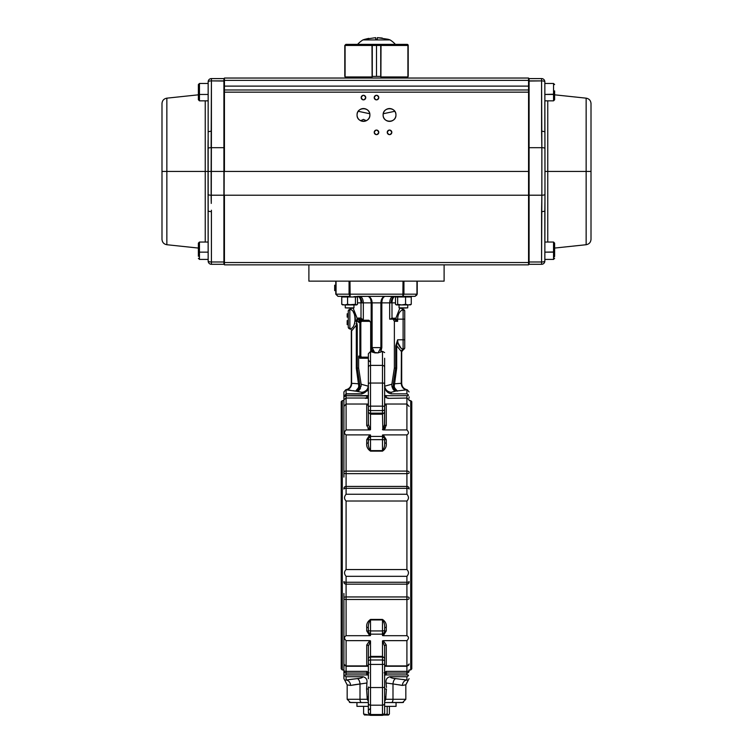 <?xml version="1.0" encoding="UTF-8"?>
<svg xmlns="http://www.w3.org/2000/svg" width="753" height="753" viewBox="0 0 753 753"><rect width="100%" height="100%" fill="white"/><g stroke="black" fill="none" stroke-linecap="round" stroke-linejoin="round"><path stroke-width="1.13" d="M411.797 535.289L411.797 668.88L410.714 669.963L410.714 400.615L411.797 401.697L411.797 535.289M409.086 396.812L409.086 398.168M406.912 576.327L346.088 576.327L346.088 582.267L406.912 582.267L406.912 576.327C408.954 573.918 408.954 571.659 406.912 569.56L406.912 501.018L346.088 501.018L346.088 569.56L406.912 569.56M409.086 399.749L406.912 398.026L406.912 395.654L407.505 395.664M366.72 425.577L366.72 405.246L367.935 404.022L346.088 404.022L346.088 429.935L369.714 429.935L366.72 425.577A1.628 1.224 180 0 0 368.358 424.353L368.358 406.705A2.174 0.565 180 0 1 370.523 406.149L382.477 406.149L382.477 383.042L370.523 383.042L370.523 413.143L382.477 413.143L383.371 413.501L382.477 414.188L384.642 412.249L384.642 424.353A1.628 1.224 180 0 0 386.28 425.577L383.286 429.935L406.912 429.935L406.912 404.022L409.086 406.413M401.396 383.296A6.513 5.638 88 0 0 406.94 389.809L406.912 389.819A6.513 5.638 87 0 1 401.264 383.305L401.396 351.538L396.69 345.815L396.69 368.17L394.224 386.308C394.93 389.094 395.993 390.703 397.433 391.146L393.358 386.374L394.224 386.308M384.642 396.257L386.28 397.772L388.219 398.026L386.28 397.772L384.745 396.285L386.28 395.73L406.912 395.654C408.954 395.654 408.954 395.043 406.912 393.847L406.912 389.819L395.419 391.146L391.165 392.304L391.165 393.847L406.912 393.847M384.642 385.583L384.67 386.185L391.861 384.228L391.927 386.374L393.358 386.374L393.282 383.879L401.264 383.305M393.282 383.879L395.73 368.029L396.69 368.17M384.67 386.185C385.301 389.79 387.466 391.824 391.165 392.304M391.165 393.847C387.164 392.972 384.99 390.336 384.642 385.941M392.539 388.228L391.927 386.374L395.419 391.146M395.749 345.815L397.631 339.791L395.749 345.815L395.749 368.029L394.374 368.029L394.374 321.324L393.113 319.15M391.861 384.228L394.374 368.029M401.01 310.754L403.109 309.587C399.683 311.008 397.857 314.189 397.631 319.15L397.631 321.324L393.875 319.15L390.421 319.15L391.993 318.067L395.767 318.51L399.777 308.288L399.034 307.864L407.721 307.864L407.721 304.927M393.433 296.343C391.165 296.757 389.903 298.932 389.668 302.866L389.668 319.15L393.875 319.15A1.082 0.941 -90 0 0 394.817 318.067L396.182 319.15L397.631 319.15L396.972 320.769L395.767 318.51A1.082 0.838 -44.6 0 1 394.826 319.451L393.875 319.15L394.826 319.451M395.485 302.866L391.052 302.866C391.278 298.96 392.746 296.786 395.438 296.343C393.339 296.776 392.191 298.95 391.993 302.866L391.993 318.067M395.438 296.343L399.034 296.343L395.438 296.343M391.052 302.866L380.886 302.866C381.122 298.96 382.58 296.786 385.282 296.343L399.034 296.626M403.382 296.343L407.721 296.381M397.631 319.15L404.738 319.15L404.738 311.187L404.738 347.764A1.628 1.591 180 0 1 403.109 349.354L403.109 309.587A1.628 1.591 -0 0 1 404.738 311.187L404.738 311.121A1.628 1.591 -0 0 0 403.184 309.53L403.184 309.53A2.174 1.854 72.2 0 1 401.631 308.297M395.466 319.874A1.082 0.584 -45 0 0 396.182 319.15M404.738 347.764L404.738 339.791L397.631 339.791C397.857 344.752 399.683 347.942 403.109 349.354L403.184 349.411A2.174 1.854 -72.2 0 0 401.396 351.538M397.631 339.791L396.68 345.608M403.184 349.411L403.184 349.411A1.628 1.591 180 0 0 404.738 347.82M404.738 311.121L404.738 311.187A1.628 1.591 180 0 0 403.109 309.587M397.979 316.109L398.497 314.425M399.194 312.966L400.022 311.761M400.991 348.178L397.979 342.831M396.662 345.269L396.699 343.876M393.358 386.374L394.083 388.256M394.553 389.019L395.08 389.696M395.617 390.214L396.21 390.656M394.365 390.647L393.847 390.195M393.377 389.649L392.934 388.99M391.155 392.304L389.988 392.144M389.979 392.144L389.245 391.927M385.941 389.48L385.329 388.473M384.642 358.249L384.642 412.249M406.912 501.018C408.954 498.919 408.954 496.669 406.912 494.25L406.912 488.32L346.088 488.32L346.088 494.25C344.046 496.669 344.046 498.919 346.088 501.018M346.088 494.25L406.912 494.25M346.088 569.56C344.046 571.659 344.046 573.918 346.088 576.327M386.082 682.98L386.073 682.98C385.574 679.554 386.91 677.474 390.082 676.731C390.299 677.653 392.153 678.274 395.645 678.604L406.884 680.025A5.431 4.509 -81 0 0 402.384 685.428L393.988 684.082M404.521 679.667L402.441 679.385M398.676 684.759L402.384 685.428L405.829 684.797L405.829 699.292L402.563 702.549L384.642 702.549L384.642 713.176L384.642 658.338L382.477 656.39L382.477 640.897L383.286 640.643L386.28 645.001L386.28 665.332L384.764 666.245L406.912 666.245L409.086 664.071M405.829 684.891L408.154 680.439L406.912 680.025L408.154 680.317L405.829 684.797M395.645 678.604A5.431 2.635 -84.4 0 0 392.991 683.95L386.073 682.98L386.468 687.414M406.912 680.025L406.912 676.731L390.082 676.731M368.358 688.995L366.579 688.995L366.927 682.98L350.616 685.428L347.171 684.882L344.846 680.317L346.088 680.025A5.431 4.509 -99 0 1 350.616 685.428M366.579 688.995L367.266 699.292L368.358 701.372M352.282 685.117L354.324 684.759M354.861 684.675L360.009 683.95A5.431 2.635 -95.6 0 0 357.355 678.604L351.19 679.3M350.559 679.385L348.479 679.667M346.088 680.025L357.355 678.604C360.856 678.274 362.711 677.653 362.918 676.731L346.088 676.731L346.088 680.025M362.918 676.731L362.918 676.731C366.09 677.474 367.426 679.554 366.927 682.98M368.358 696.939L367.059 696.939L367.266 699.292L360.009 699.292L360.009 683.95M384.642 701.372L385.734 699.292L386.421 688.995L384.642 688.995M368.358 701.881L368.358 702.549L350.437 702.549L347.171 699.292L347.171 684.882L344.846 680.317M403.448 702.427L384.642 702.549M359.36 678.359L357.355 678.604M368.358 673.267L368.095 674.603M368.358 674.848A1.628 1.497 -28.8 0 1 368.283 674.632L366.72 674.848L368.283 674.632L366.72 674.848L366.72 673.041L346.088 673.041L346.088 674.923L345.495 674.923M384.745 674.293L386.28 674.848L384.717 674.632L385.15 673.474L384.642 674.321M386.28 673.041A1.628 1.544 180 0 0 385.15 673.474A1.628 1.544 180 0 1 386.28 673.041L386.28 674.848L386.986 674.923L406.912 674.923L406.912 673.041L386.28 673.041L386.28 671.356L385.15 673.474L384.642 673.267M344.846 680.439L343.914 678.66L343.914 598.042L343.914 670.979A2.174 2.052 180 0 0 346.088 673.041L346.088 671.356L366.72 671.356L368.979 672.824M366.014 674.923L346.088 674.923C344.046 674.923 344.046 675.535 346.088 676.731M367.85 673.474L366.72 671.356L366.72 673.041A1.628 1.544 180 0 1 367.85 673.474L368.358 674.321M368.358 674.98L366.137 674.923M368.236 666.245L366.72 665.332A1.628 1.459 180 0 1 368.358 666.791M366.72 665.332L366.72 645.001L369.714 640.643L346.088 640.643L346.088 665.906L366.946 665.906A1.628 1.374 141.1 0 1 368.321 666.499M369.714 640.643L370.523 640.897L368.358 646.225A1.628 1.224 180 0 0 366.72 645.001M368.358 678.754L368.358 646.225M368.358 702.747L368.358 686.971A2.174 0.565 0 0 0 370.523 687.536L370.523 714.503L382.477 714.503L382.477 705.194L370.523 705.194A2.174 2.099 0 0 1 368.358 703.095L368.358 712.404A2.174 2.099 0 0 0 370.523 714.503L370.523 715.35L368.358 712.404M409.086 598.522A2.174 0.96 180 0 1 406.912 599.482L346.088 599.482L346.088 635.692C344.046 636.906 344.046 638.553 346.088 640.643M343.914 593.477L343.914 598.042M343.914 407.298L343.914 399.749L346.088 398.026L364.781 398.026L366.72 397.772L366.72 395.73L368.283 395.946L346.088 395.73L346.088 404.022L343.914 406.413L343.914 477.101M346.088 429.935C344.046 432.024 344.046 433.672 346.088 434.886L346.088 471.096L406.912 471.096L406.912 473.637L346.088 473.637L346.088 486.429L406.912 486.429L406.912 473.637A2.174 0.734 180 0 0 409.086 472.903M353.383 390.685L355.567 391.146C356.997 390.703 358.061 389.094 358.776 386.308L359.642 386.374L355.567 391.146L346.088 389.819L346.088 395.73L343.914 396.859L346.088 393.791L361.835 393.791C365.789 392.859 367.963 390.139 368.358 385.621M343.914 399.749L343.914 396.859M368.358 424.353L370.523 429.681L369.714 429.935M370.523 413.143L369.629 413.501L370.523 414.188L368.358 412.249M368.358 406.705L368.358 353.741L370.523 351.491L370.523 383.042A2.174 0.565 180 0 0 368.358 383.606M384.642 383.606A2.174 0.565 180 0 0 382.477 383.042L382.477 351.35L378.1 352.875L380.886 347.632L380.886 302.866L371.173 302.866C370.994 298.96 369.836 296.786 367.718 296.343C370.391 296.776 371.86 298.95 372.114 302.866L372.114 347.632L374.9 352.875L370.523 351.491M374.9 352.875L378.1 352.875L372.217 352.14L371.173 347.632L371.173 302.866L361.948 302.866L361.704 300.701M359.567 296.343C361.835 296.757 363.097 298.932 363.332 302.866L363.332 319.15L358.174 319.451L356.47 321.324L357.251 325.174L357.251 368.029L358.626 368.029L358.626 356.084L359.887 356.084L359.887 322.416L360.508 320.241A1.082 0.941 -90 0 1 361.449 321.324L360.828 322.416L358.626 322.416L358.626 321.324L356.047 321.493L357.233 318.51A1.082 0.838 44.6 0 0 358.174 319.451L359.887 319.15L358.626 321.324M353.966 296.607L367.718 296.343L357.6 296.343C360.235 296.776 361.694 298.95 361.948 302.866M358.626 322.416L359.887 320.241L368.659 320.241L370.824 322.416L369.601 321.324L361.449 321.324M370.683 351.425L370.824 322.416L368.659 320.241A1.082 0.941 -90 0 1 369.601 321.324M358.776 386.308L356.31 368.17L356.31 325.174L351.604 330.906A2.174 1.854 72.2 0 0 349.816 328.779L349.891 328.722C356.658 329.117 356.658 309.191 349.891 309.587A1.628 1.591 180 0 0 348.262 311.187L348.262 313.813L347.171 313.813L348.262 314.133M351.369 308.297A2.174 1.854 107.8 0 1 349.816 309.53L349.891 328.722A1.628 1.591 180 0 1 348.262 327.122L348.262 311.187M353.213 308.297L353.966 307.864L345.279 307.864L353.213 308.297L357.233 318.51L358.183 318.067A1.082 0.941 90 0 0 359.125 319.15M356.338 324.515L356.31 323.385M351.736 383.305A6.513 5.638 93 0 1 346.088 389.819L346.06 389.809A6.513 5.638 92 0 0 351.604 383.296L359.718 383.879L359.642 386.374L361.073 386.374L361.139 384.228L368.33 386.185L367.671 388.473M358.635 390.647L357.581 391.146L361.073 386.374M351.604 330.906L351.604 383.296M346.154 389.819L350.277 390.195M358.776 386.317L358.212 388.162M355.67 391.108L361.835 392.304C365.534 391.824 367.699 389.79 368.33 386.185L368.358 385.583M355.981 391.033L357.929 389.678M358.917 388.256L359.642 386.374M360.471 388.209L360.066 388.99M359.614 389.668L359.162 390.195M367.04 389.517L366.203 390.449M366.174 390.468L364.179 391.767M363.021 392.144L361.835 392.304L361.835 393.96L346.088 393.96M356.809 320.392L358.174 319.451M356.056 320.637L356.028 321.446M359.473 297.435L360.009 298.282M360.461 299.327L360.725 300.268M358.183 318.067L361.007 318.067L361.007 302.866C360.828 298.96 359.68 296.786 357.562 296.343L357.562 296.343M353.421 312.344L354.192 313.69M354.823 315.347L355.35 318.444M355.369 319.018L355.331 320.138M354.823 322.971L354.192 324.609M356.338 323.837L356.348 324.364M347.171 314.133L347.171 317.117L348.262 317.117L348.262 320.637L347.171 320.637L347.171 324.637L348.262 324.637L348.262 327.122M348.262 327.188L348.262 327.188A1.628 1.591 -0 0 0 349.816 328.779M347.171 322.642L348.262 322.642M349.816 309.53A1.628 1.591 180 0 0 348.262 311.121M361.007 318.067L361.948 319.008M370.683 351.491L370.683 322.416M360.828 322.416L360.828 356.084L359.887 356.084L360.508 358.249A1.082 0.941 -90 0 0 361.449 357.167L368.358 357.167M358.626 356.084L359.887 358.249L368.358 358.249L368.358 367.483A2.174 2.099 180 0 1 370.523 365.384L382.477 365.384A2.174 2.099 180 0 1 384.642 367.483M356.31 368.17L357.251 368.029L359.718 383.879M358.626 368.029L361.139 384.228M343.914 396.709L343.914 391.927L345.768 389.772C349.194 388.99 351.049 386.844 351.312 383.333L351.312 331.104M367.746 388.661L367.116 389.941M366.353 391.052L365.196 392.266M343.923 396.925L344.846 396.003M368.358 395.598L346.088 395.664L366.72 395.664L368.283 395.946L367.888 397.057M365.29 398.346L368.358 398.243L364.781 398.026M367.991 428.542L369.026 429.53M382.863 429.521L382.477 414.188L370.523 414.188L370.523 429.681M383.55 429.803L384.388 429.191M384.567 429.022L385.48 427.92M387.71 398.346L406.912 398.026L406.912 404.022L385.065 404.022L386.28 405.246A1.628 1.459 180 0 1 384.642 403.787L384.491 425.793M384.284 426.612L384.105 427.196M361.233 299.299L360.649 298.235M359.981 297.426L359.162 296.795M359.134 296.776L358.08 296.39M372.114 302.866L371.86 300.701M371.398 299.299L370.815 298.235M370.137 297.426L369.328 296.795M373.808 352.169L373.328 351.632M372.886 350.936L372.547 350.173M380.698 349.336L380.453 350.164M380.783 352.14L381.827 347.632L380.783 352.14M382.853 297.435L382.176 298.254M381.602 299.317L381.14 300.701M385.272 296.343L367.718 296.343M349.976 281.142L350.145 296.343L337.946 296.343L335.772 294.169L337.946 296.343L336.054 294.169L349.063 294.169L349.063 281.142M335.772 286.385L335.772 294.169L335.772 281.142L335.772 285.707L335.772 285.18L335.772 285.707L334.68 285.312L334.68 287.9L335.772 287.9L335.772 286.055M335.772 285.707L334.68 285.707L334.68 290.62L335.772 290.62M334.68 287.9L335.772 287.9M334.68 285.18L334.68 286.526L334.68 285.18M350.145 296.343L349.063 294.169M336.054 281.142L336.054 294.169M416.776 295.082L415.054 296.343L417.228 294.169L415.054 296.343L385.282 296.343C383.173 296.776 382.025 298.95 381.827 302.866L381.827 347.632L371.173 347.632M403.937 281.142L403.937 294.169L402.855 296.343L403.024 281.142M366.72 405.246A1.628 1.459 180 0 0 368.358 403.787M343.914 398.168L343.914 472.536M342.286 669.963L341.203 668.88L341.203 401.697L342.286 400.615L342.286 669.963L343.914 669.963M396.53 321.324L396.972 320.769M393.01 297.435L392.332 298.254M391.758 299.317L391.296 300.701M415.054 296.343L416.946 294.169L416.946 281.142M417.228 294.169L417.228 281.142L417.228 294.169M382.477 351.35L384.642 352.592M383.286 429.935L382.477 429.681L384.642 424.353M384.642 391.824L384.642 366.683M368.358 390.11L361.835 393.96M366.72 397.772L368.358 396.257M384.642 395.598L386.863 395.654M386.986 395.654L384.717 395.946A1.628 1.497 -28.8 0 0 384.642 395.73M369.714 434.886L370.523 435.018L368.358 438.585A1.628 1.073 0 0 1 366.72 439.658L369.714 434.886L346.088 434.886M409.086 472.056A2.174 0.96 0 0 0 406.912 471.096L406.912 434.886C408.954 433.672 408.954 432.024 406.912 429.935M406.912 434.886L383.286 434.886L386.28 439.658L386.28 443.253C386.656 446.52 385.395 449.155 382.477 451.141L370.523 451.141C367.624 449.193 366.363 446.567 366.72 443.253L366.72 439.658M370.523 435.018L370.523 436.42L382.477 436.42A2.174 2.174 180 0 1 384.642 438.594L382.477 435.018L383.286 434.886M366.72 443.253A1.628 1.026 0 0 0 368.358 442.218C368.057 445.418 368.782 448.214 370.523 450.623L382.477 450.623L382.477 436.42L384.642 438.594L384.642 442.218L384.642 438.585A1.628 1.073 180 0 0 386.28 439.658M382.477 451.141L382.477 450.623C384.209 448.289 384.934 445.494 384.642 442.218A1.628 1.026 180 0 0 386.28 443.253M368.358 438.594L368.358 438.585A2.174 2.174 -0 0 1 370.523 436.42L370.523 439.639A2.174 0.565 180 0 0 368.358 440.204L368.358 438.594L370.523 436.42L368.358 438.594M368.358 442.218L368.358 440.204M386.054 665.906L406.912 665.906L406.912 640.643L383.286 640.643M382.477 640.897L384.642 646.225A1.628 1.224 180 0 1 386.28 645.001M384.642 666.791A1.628 1.459 180 0 1 386.28 665.332M384.642 646.648L384.642 658.338M370.523 640.897L370.523 656.39L369.629 657.077L383.371 657.077M369.629 657.077L368.358 658.338M368.358 703.575L368.358 713.176M364.132 702.549L368.358 702.549L368.358 703.095M370.523 656.39L382.477 656.39M406.912 640.643C408.954 638.563 408.954 636.906 406.912 635.692L406.912 596.95A2.174 0.734 0 0 1 409.086 597.675M346.088 635.692L369.714 635.692L366.72 630.92L366.72 627.324C366.344 624.058 367.605 621.423 370.523 619.437L382.477 619.437C385.376 621.385 386.637 624.011 386.28 627.324L386.28 630.92L383.286 635.692L406.912 635.692M386.28 627.324A1.628 1.026 180 0 0 384.642 628.36C384.943 625.159 384.218 622.364 382.477 619.954L370.523 619.954C368.791 622.289 368.066 625.084 368.358 628.36L368.358 631.993A1.628 1.073 0 0 0 366.72 630.92M383.286 635.692L382.477 635.56L382.477 634.158L370.523 634.158A2.174 2.174 -0 0 1 368.358 631.983L368.358 628.36A1.628 1.026 0 0 0 366.72 627.324M382.477 635.56L384.642 631.993A1.628 1.073 180 0 1 386.28 630.92M384.642 631.983L382.477 634.158L384.642 631.993L384.642 630.374L384.642 631.983A2.174 2.174 180 0 1 382.477 634.158L382.477 630.939A2.174 0.565 -0 0 0 384.642 630.374L384.642 628.36M370.523 619.437L370.523 634.158L368.358 631.983L370.523 635.56L369.714 635.692M368.358 706.352L356.95 706.352L356.95 702.549L349.43 702.389M406.912 676.731C408.954 675.535 408.954 674.923 406.912 674.923L407.495 674.923M386.28 674.848L386.986 674.923M386.863 674.923L384.642 674.98M384.021 672.824L386.28 671.356L406.912 671.356A2.174 0.932 0 0 0 409.086 670.424M384.642 702.747L384.642 698.05M384.642 696.939L385.941 696.939L385.734 699.292L392.991 699.292A3.257 1.591 90 0 1 391.409 702.549M385.15 673.474L386.28 671.356M396.05 702.549L396.05 706.352L384.642 706.352M388.604 714.955L389.395 713.976L389.395 706.352M388.604 714.945L387.183 713.976L383.964 714.757M387.183 713.976L387.183 706.352M388.294 715.039L384.058 715.039M384.642 712.404A2.174 2.099 0 0 1 382.477 714.503L382.477 715.35L370.523 715.35L363.605 713.976L363.605 706.352M369.412 715.039L364.396 714.955M363.605 713.976L364.706 715.039M328.694 264.849L444.11 264.849L444.11 281.142L308.89 281.142L308.89 264.849M342.323 304.796L344.667 304.927L341.73 304.297L341.73 296.974L342.314 296.484M353.966 307.864L353.966 304.927L354.569 304.927M341.768 304.297L341.768 296.974L343.81 296.974M341.768 296.974L347.575 296.974L347.575 304.297L344.667 304.927L351.5 304.927L347.575 304.297M356.913 304.796L357.477 304.297L356.451 304.927L355.435 304.297L346.578 304.927M356.451 304.927L351.5 304.927M357.477 304.297L357.477 296.974L347.575 296.974M355.435 304.297L355.435 296.974M406.479 304.927L401.613 304.927L408.408 304.927L405.556 304.297L401.613 304.927L397.659 304.297L396.577 304.927L395.485 304.297L395.485 296.974L397.659 296.974L397.659 304.297M401.613 304.927L396.577 304.927L395.485 304.297M396.577 304.927L396.059 304.777M405.556 304.297L405.556 296.974L397.659 296.974M405.556 296.974L411.27 296.974L411.27 304.297L408.408 304.927L410.705 304.777M409.095 296.974L411.27 296.974M411.232 304.297L410.216 304.927L411.27 304.297M410.686 296.484L410.197 296.343M408.371 296.343L407.721 296.371M356.931 296.484L357.515 296.974M344.629 296.343L342.803 296.343M342.813 304.927L341.73 304.297M407.721 307.864L399.787 308.297M360.631 120.715L363.464 119.398L366.306 120.715M394.779 111.293L383.239 113.741M369.761 113.741L358.221 111.293M528.559 78.039L224.441 78.039L224.441 80.355L224.441 78.039L528.559 78.039L528.559 86.115L528.559 78.039M224.441 171.439L224.441 147.842L224.441 171.439L528.559 171.439L528.559 195.215L224.441 195.215L224.441 262.524L528.559 262.524L528.559 264.849L224.441 264.849L224.441 262.524L224.441 264.849L528.559 264.849L528.559 262.524L224.441 262.524L224.441 195.215L528.559 195.215L528.559 262.524L528.559 171.439L224.441 171.439L224.441 92.158L528.559 92.158L528.559 171.439L528.559 86.115L528.559 89.983L224.441 89.983L224.441 80.355L528.559 80.355L224.441 80.355L224.441 86.115L528.559 86.115L224.441 86.115L224.441 92.158L224.441 89.983L528.559 89.983L528.559 92.158L224.441 92.158L223.905 261.988L211.414 261.988L211.405 210.209M395.494 117.327A6.41 6.41 0 0 0 395.937 114.964A6.41 6.41 0 0 1 389.536 121.374A6.41 6.41 0 0 1 383.126 114.964C382.769 123.228 396.294 123.228 395.937 114.964C396.294 106.7 382.769 106.7 383.126 114.964A6.41 6.41 0 0 0 383.211 116M369.422 117.327A6.41 6.41 0 0 0 369.874 114.964A6.41 6.41 0 0 1 363.464 121.374A6.41 6.41 0 0 1 357.063 114.964C356.706 123.228 370.231 123.228 369.874 114.964C370.231 106.7 356.706 106.7 357.063 114.964A6.41 6.41 0 0 0 357.138 116M387.917 130.73A2.278 2.278 0 0 0 387.249 132.34C388.774 135.286 390.289 135.286 391.814 132.34C390.289 129.403 388.774 129.403 387.249 132.34A2.278 2.278 0 0 1 389.536 130.062A2.278 2.278 0 0 1 391.814 132.34A2.278 2.278 0 0 0 391.165 130.749M374.89 130.73A2.278 2.278 0 0 0 374.222 132.34C375.738 135.286 377.262 135.286 378.778 132.34C377.262 129.403 375.738 129.403 374.222 132.34A2.278 2.278 0 0 1 376.5 130.062A2.278 2.278 0 0 1 378.778 132.34A2.278 2.278 0 0 0 378.138 130.749M375.662 95.471A2.278 2.278 0 0 0 374.222 97.589C375.738 100.525 377.262 100.525 378.778 97.589C377.262 94.643 375.738 94.643 374.222 97.589A2.278 2.278 0 0 1 376.5 95.311A2.278 2.278 0 0 1 378.778 97.589A2.278 2.278 0 0 0 378.138 95.998M362.626 95.471A2.278 2.278 0 0 0 361.186 97.589C362.711 100.525 364.226 100.525 365.751 97.589C364.226 94.643 362.711 94.643 361.186 97.589A2.278 2.278 0 0 1 363.464 95.311A2.278 2.278 0 0 1 365.751 97.589A2.278 2.278 0 0 0 365.101 95.998M383.221 116.084A6.41 6.41 0 0 0 384.905 119.398M384.999 119.492A6.41 6.41 0 0 0 385.922 120.254M386.025 120.329A6.41 6.41 0 0 0 387.051 120.875M387.174 120.922A6.41 6.41 0 0 0 388.256 121.242M388.369 121.271A6.41 6.41 0 0 0 389.329 121.374M389.536 121.374A6.41 6.41 0 0 0 390.581 121.289M390.647 121.271A6.41 6.41 0 0 0 393.96 119.595M394.064 119.492A6.41 6.41 0 0 0 394.826 118.579M394.901 118.475A6.41 6.41 0 0 0 395.438 117.449M357.157 116.084A6.41 6.41 0 0 0 358.833 119.398M358.936 119.492A6.41 6.41 0 0 0 359.849 120.254M359.962 120.329A6.41 6.41 0 0 0 360.979 120.875M361.111 120.922A6.41 6.41 0 0 0 362.193 121.242M362.297 121.271A6.41 6.41 0 0 0 363.266 121.374M363.464 121.374A6.41 6.41 0 0 0 364.508 121.289M364.584 121.271A6.41 6.41 0 0 0 366.956 120.339M366.975 120.329A6.41 6.41 0 0 0 367.897 119.595M368.001 119.492A6.41 6.41 0 0 0 368.763 118.579M368.829 118.475A6.41 6.41 0 0 0 369.375 117.449M357.167 113.797A6.41 6.41 0 0 0 357.063 114.964A6.41 6.41 0 0 1 363.464 108.554A6.41 6.41 0 0 1 369.874 114.964A6.41 6.41 0 0 0 369.789 113.938M369.779 113.844A6.41 6.41 0 0 0 368.848 111.482M368.829 111.463A6.41 6.41 0 0 0 368.095 110.54M368.001 110.437A6.41 6.41 0 0 0 367.078 109.674M366.975 109.599A6.41 6.41 0 0 0 365.949 109.063M365.826 109.006A6.41 6.41 0 0 0 364.744 108.686M364.631 108.667A6.41 6.41 0 0 0 363.671 108.564M363.464 108.554A6.41 6.41 0 0 0 362.419 108.639M362.353 108.658A6.41 6.41 0 0 0 359.04 110.333M358.936 110.437A6.41 6.41 0 0 0 358.174 111.35M358.099 111.463A6.41 6.41 0 0 0 357.562 112.479M357.506 112.602A6.41 6.41 0 0 0 357.186 113.694M390.703 108.667A6.41 6.41 0 0 0 390.525 108.63L388.539 108.63A6.41 6.41 0 0 0 388.492 108.639M388.416 108.658A6.41 6.41 0 0 0 386.044 109.59M386.025 109.599A6.41 6.41 0 0 0 385.103 110.333M384.999 110.437A6.41 6.41 0 0 0 384.237 111.35M384.171 111.463A6.41 6.41 0 0 0 383.625 112.479M383.578 112.602A6.41 6.41 0 0 0 383.249 113.694M383.23 113.797A6.41 6.41 0 0 0 383.126 114.964A6.41 6.41 0 0 1 389.536 108.554A6.41 6.41 0 0 1 395.937 114.964A6.41 6.41 0 0 0 395.862 113.938M395.843 113.844A6.41 6.41 0 0 0 394.911 111.482M394.901 111.463A6.41 6.41 0 0 0 394.167 110.54M394.064 110.437A6.41 6.41 0 0 0 393.151 109.674M393.038 109.599A6.41 6.41 0 0 0 392.021 109.063M391.889 109.006A6.41 6.41 0 0 0 390.807 108.686M391.146 130.73A2.278 2.278 0 0 0 390.412 130.241M390.374 130.222A2.278 2.278 0 0 0 389.574 130.062M389.536 130.062A2.278 2.278 0 0 0 387.946 130.711M378.11 130.73A2.278 2.278 0 0 0 377.375 130.241M377.338 130.222A2.278 2.278 0 0 0 376.538 130.062M376.5 130.062A2.278 2.278 0 0 0 374.909 130.711M378.11 95.97A2.278 2.278 0 0 0 377.375 95.48M377.338 95.471A2.278 2.278 0 0 0 376.538 95.311M376.5 95.311A2.278 2.278 0 0 0 375.672 95.462M378.11 133.959A2.278 2.278 0 0 0 378.778 132.34A2.278 2.278 0 0 1 376.5 134.627A2.278 2.278 0 0 1 374.222 132.34A2.278 2.278 0 0 0 374.862 133.93M374.89 133.959A2.278 2.278 0 0 0 375.625 134.448M375.662 134.467A2.278 2.278 0 0 0 376.462 134.627M376.5 134.627A2.278 2.278 0 0 0 378.091 133.978M391.146 133.959A2.278 2.278 0 0 0 391.814 132.34A2.278 2.278 0 0 1 389.536 134.627A2.278 2.278 0 0 1 387.249 132.34A2.278 2.278 0 0 0 387.899 133.93M387.917 133.959A2.278 2.278 0 0 0 388.652 134.448M388.689 134.467A2.278 2.278 0 0 0 389.499 134.627M389.536 134.627A2.278 2.278 0 0 0 391.127 133.978M365.083 95.97A2.278 2.278 0 0 0 364.348 95.48M364.311 95.471A2.278 2.278 0 0 0 363.501 95.311M363.464 95.311A2.278 2.278 0 0 0 362.635 95.462M363.464 99.867A2.278 2.278 0 0 0 365.751 97.589A2.278 2.278 0 0 1 363.464 99.867A2.278 2.278 0 0 1 361.186 97.589A2.278 2.278 0 0 0 361.835 99.18M361.854 99.198A2.278 2.278 0 0 0 362.588 99.688M362.626 99.707A2.278 2.278 0 0 0 363.426 99.867M376.5 99.867A2.278 2.278 0 0 0 378.778 97.589A2.278 2.278 0 0 1 376.5 99.867A2.278 2.278 0 0 1 374.222 97.589A2.278 2.278 0 0 0 374.862 99.18M374.89 99.198A2.278 2.278 0 0 0 375.625 99.688M375.662 99.707A2.278 2.278 0 0 0 376.462 99.867M205.24 242.042L205.24 171.439L166.855 171.439L166.855 244.725L166.855 171.439L205.24 171.439L205.24 100.846L205.24 171.439L208.016 171.439L205.24 171.439L205.24 242.042M198.378 248.066L166.855 244.725C163.862 244.16 162.243 242.362 161.989 239.322L161.989 171.439L166.855 171.439L161.989 171.439L161.989 103.556C162.243 100.525 163.862 98.728 166.855 98.163L166.855 171.439L166.855 98.163L198.378 94.822M224.441 79.121A0.546 0.546 0 0 0 223.905 78.585A0.546 0.546 0 0 1 224.441 79.121A0.546 0.546 0 0 0 223.905 78.585L211.414 78.585L211.414 80.891A3.257 0.941 -0 0 0 208.157 81.842A3.257 3.257 0 0 1 211.414 78.585L211.414 80.891L224.441 81.051L223.905 80.891L223.905 78.585L211.414 78.585A3.257 3.257 0 0 0 208.157 81.842L208.157 132.217A3.257 0.941 -0 0 1 211.414 131.267L211.414 80.891L223.905 80.891L223.905 147.682L211.141 147.682L211.414 80.891A3.257 0.941 180 0 0 208.157 81.842L208.157 261.046A3.257 0.941 0 0 0 211.414 261.988L211.414 211.612A3.257 0.941 180 0 1 208.157 210.671L208.157 241.167M208.016 194.679L208.016 194.528A3.257 0.941 0 0 0 211.141 195.206L223.905 195.206L223.905 171.439L211.141 171.439L211.141 195.206L223.905 195.206L223.905 261.988L211.414 261.988L211.414 264.303L223.905 264.303A0.546 0.546 0 0 0 224.441 263.766A0.546 0.546 0 0 1 223.905 264.303L223.905 261.988L224.441 261.837M211.405 132.697L211.311 137.432M211.264 139.474L211.141 171.439L223.905 171.439L223.905 147.682L211.141 147.682A3.257 0.941 180 0 0 208.016 148.36L208.157 261.046A3.257 3.257 0 0 0 211.414 264.303A3.257 3.257 0 0 1 208.157 261.046A3.257 0.941 180 0 0 211.414 261.988L211.414 264.303L223.905 264.303M211.264 203.414L211.414 131.267A3.257 0.941 180 0 0 208.157 132.217L208.157 101.711M211.141 171.439L208.016 171.439L211.141 171.439M208.157 210.671L208.157 210.633A3.257 0.941 0 0 0 211.414 211.612M208.016 194.585L208.016 194.528A3.257 0.941 180 0 0 211.141 195.206L211.217 201.503M208.082 140.246L208.016 148.36A3.257 0.941 -0 0 1 211.141 147.682L211.141 147.616M211.358 135.484L211.169 143.898M223.905 78.585L223.905 147.682L224.441 147.842L223.905 147.682L223.905 195.206L224.441 195.046M544.843 241.167L544.843 210.671A3.257 0.941 180 0 1 541.586 211.612L541.586 261.988L529.095 261.988L529.095 195.206L541.859 195.206L541.586 261.988A3.257 0.941 0 0 0 544.843 261.046L544.984 171.439L547.76 171.439L547.76 100.846L547.76 171.439L586.145 171.439L586.145 98.163L586.145 171.439L547.76 171.439L547.76 242.042L547.76 171.439L544.984 171.439L544.843 81.842A3.257 0.941 180 0 0 541.586 80.891L541.859 147.682L529.095 147.682L529.095 80.891L541.586 80.891L541.586 131.267A3.257 0.941 -0 0 1 544.843 132.217L544.843 101.711M554.622 94.822L586.145 98.163C589.138 98.728 590.757 100.525 591.011 103.556L591.011 171.439L586.145 171.439L591.011 171.439L591.011 239.322C590.757 242.362 589.138 244.16 586.145 244.725L586.145 171.439L586.145 244.725L554.622 248.066M528.559 171.439L529.095 171.439M528.559 261.837L529.095 261.988L529.095 264.303A0.546 0.546 0 0 1 528.559 263.766A0.546 0.546 0 0 0 529.095 264.303L541.586 264.303L541.586 261.988L529.095 261.988L529.095 195.206L541.859 195.206L541.859 147.682L529.095 147.682L529.095 195.206L528.559 195.046M544.843 132.217A3.257 0.941 180 0 0 541.586 131.267L541.859 147.682A3.257 0.941 -0 0 1 544.984 148.36A3.257 0.941 180 0 0 541.859 147.682L541.859 195.206A3.257 0.941 0 0 0 544.984 194.528L544.843 81.842A3.257 0.941 -0 0 0 541.586 80.891L541.586 78.585L529.095 78.585L529.095 80.891L528.559 81.051L541.586 80.891L541.586 78.585A3.257 3.257 0 0 1 544.843 81.842A3.257 3.257 0 0 0 541.586 78.585L529.095 78.585A0.546 0.546 0 0 0 528.559 79.121A0.546 0.546 0 0 1 529.095 78.585L529.095 147.682L528.559 147.842M541.595 210.191L541.689 205.456M529.095 264.303L541.586 264.303L541.586 261.988A3.257 0.941 180 0 0 544.843 261.046L544.843 261.046A3.257 3.257 0 0 1 541.586 264.303A3.257 3.257 0 0 0 544.843 261.046L544.984 194.528A3.257 0.941 180 0 1 541.859 195.206L541.586 211.612A3.257 0.941 0 0 0 544.843 210.671L544.918 202.642M541.642 207.404L541.831 198.99M208.157 83.47L199.46 83.47L199.46 94.454L208.157 94.454L199.46 94.454L199.46 83.47L198.378 84.552L198.378 87.301M198.378 97.005L198.378 94.172L199.46 94.454L199.46 100.846L199.46 94.454L198.378 94.172L198.378 90.144M198.378 90.887L198.378 95.735L198.378 90.887M199.46 83.47L198.378 84.552L198.378 99.763L199.46 100.846L208.157 100.846M208.157 259.418L199.46 259.418L199.46 252.142L208.157 252.142L199.46 252.142L199.46 242.042L199.46 252.142L198.378 251.963L198.378 256.302M208.157 242.042L199.46 242.042L198.378 243.125L198.378 251.963L199.46 252.142L199.46 259.418L198.378 258.335L199.46 259.418M198.378 251.963L198.378 249.497M198.378 248.951L198.378 253.921L198.378 248.951M553.54 94.454L553.54 83.47L553.54 94.454L544.843 94.454L554.622 94.172L553.54 94.454L553.54 100.846L553.54 94.454M554.622 95.735L554.622 90.887L554.622 95.735M544.843 100.846L553.54 100.846L554.622 99.763L554.622 94.172M553.54 257.093A1.082 0.8 0 0 0 554.622 256.302M544.843 242.042L553.54 242.042L553.54 252.142L553.54 242.042L554.622 243.125L554.622 251.963L544.843 252.142L553.54 252.142L553.54 259.418L553.54 252.142L554.622 251.963L554.622 249.497M554.622 253.921L554.622 248.951L554.622 253.921M554.622 255.691L554.622 251.963M357.6 44.371L371.982 44.371L372.104 45.453L345.09 45.453L345.09 76.947L372.104 76.947L371.982 44.371L372.104 45.453L345.09 45.453L346.211 44.371L357.6 44.371A25.536 25.536 0 0 1 362.927 39.918A25.536 25.536 0 0 0 357.6 44.371M351.463 44.371L346.211 44.371L344.789 45.453L344.789 76.411L344.789 45.453L345.872 44.371L371.982 44.371M369.299 44.371L406.789 44.371L381.018 44.371L380.896 76.947L407.91 76.947L407.91 45.453L380.896 45.453L407.91 45.453L406.836 44.371M407.928 76.411L408.211 45.453L406.827 44.371L395.4 44.371L406.827 44.371L407.91 45.453M372.82 44.371L381.366 44.371L372.198 44.371L372.274 76.411L376.5 76.411L376.5 45.453L372.274 45.453L376.5 45.453L376.5 76.411L380.726 76.411L380.726 45.453L376.5 45.453L380.726 45.453L380.802 44.371L376.491 44.371M345.09 76.947L372.104 76.947M359.04 44.371L360.8 44.371M380.896 45.453L381.018 44.371M386.995 44.371L389.894 44.371M362.927 39.918A41.547 41.547 0 0 1 364.979 39.26L375.681 37.65L375.681 39.26L377.319 39.26L375.681 39.26L377.319 39.26L377.319 37.65L388.021 39.26A41.547 41.547 0 0 1 390.073 39.918A41.547 41.547 0 0 0 388.021 39.26L377.319 37.65L377.319 39.26L375.681 39.26L375.681 37.65L364.979 39.26A41.547 41.547 0 0 0 362.927 39.918L390.073 39.918A25.536 25.536 0 0 1 395.4 44.371A25.536 25.536 0 0 0 390.073 39.918L379.088 39.918M357.967 44.371L358.522 44.371M379.173 39.918L381.592 39.918M381.724 39.918L383.964 39.918M384.341 39.918L386.016 39.918M395.033 44.371L394.478 44.371M390.073 39.918L389.489 39.918M385.235 39.918L376.914 39.918M376.5 39.918L367.012 39.918M368.735 38.375L365.007 39.26M382.232 38.036L377.319 37.65L377.319 39.26L377.319 37.65M375.681 37.65L375.681 39.26L375.681 37.65M372.274 76.411L372.274 45.453L372.198 44.371L371.634 44.371M407.128 44.371L407.928 45.453L407.128 44.371A1.082 1.082 0 0 1 408.211 45.453L408.211 76.411M401.754 44.371L406.827 44.371L401.773 44.587M344.789 76.411L345.072 45.453M351.246 44.371L346.173 44.371L351.246 44.371M380.726 45.453L380.773 44.474M372.274 45.453L372.198 44.371M343.914 472.056A2.174 0.96 0 0 1 346.088 471.096L346.088 473.637A2.174 0.734 180 0 1 343.914 472.903M343.914 598.522A2.174 0.96 180 0 0 346.088 599.482L346.088 596.95L406.912 596.95L406.912 582.267A2.174 0.697 0 0 0 409.086 581.561M397.631 321.324L394.374 321.324M347.171 699.292L360.009 699.292A3.257 1.591 -90 0 0 361.591 702.549M392.991 683.95L392.991 699.292L405.829 699.292M343.914 670.424A2.174 0.932 0 0 0 346.088 671.356L346.088 665.906A2.174 1.948 0 0 1 343.914 663.958M343.914 597.675A2.174 0.734 0 0 1 346.088 596.95L346.088 584.159A2.174 1.967 180 0 1 343.914 582.191M409.086 582.191A2.174 1.967 180 0 1 406.912 584.159L346.088 584.159L346.088 582.267A2.174 0.697 0 0 1 343.914 581.561M343.914 488.386A2.174 1.967 0 0 1 346.088 486.429L346.088 488.32A2.174 0.697 180 0 0 343.914 489.017M409.086 489.017A2.174 0.697 180 0 0 406.912 488.32L406.912 486.429A2.174 1.967 -0 0 1 409.086 488.386M384.642 409.378A2.174 1.214 180 0 1 382.477 410.601L370.523 410.601A2.174 1.214 180 0 1 368.358 409.378M382.477 413.143L382.477 406.149A2.174 0.565 180 0 1 384.642 406.705M361.007 302.866L357.477 302.866M360.828 356.084L361.449 357.167M349.976 294.169L403.024 294.169M403.937 294.169L416.946 294.169M386.28 405.246L386.28 425.577M386.28 395.73L386.28 397.772M384.642 438.594L382.477 436.42L382.477 435.018M370.523 451.141L370.523 439.639L382.477 439.639A2.174 0.565 0 0 1 384.642 440.204M409.086 670.979A2.174 2.052 180 0 1 406.912 673.041L406.912 665.906A2.174 1.948 0 0 0 409.086 663.958M385.809 666.057L384.868 666.057M384.642 703.095A2.174 2.099 0 0 1 382.477 705.194L382.477 659.986A2.174 1.214 0 0 1 384.642 661.2M368.358 661.2A2.174 1.214 0 0 1 370.523 659.986L382.477 659.986L382.477 657.435M370.523 657.435L370.523 664.428L382.477 664.428A2.174 0.565 0 0 0 384.642 663.873M368.358 663.873A2.174 0.565 0 0 0 370.523 664.428L370.523 687.536L382.477 687.536A2.174 0.565 -0 0 0 384.642 686.971M368.358 630.374A2.174 0.565 180 0 0 370.523 630.939L382.477 630.939L382.477 619.437M382.477 634.158L370.523 634.158L370.523 635.56M409.086 400.615L410.714 400.615M409.086 669.963L410.714 669.963M404.738 348.008L401.688 351.736L401.688 383.333C401.951 386.844 403.806 388.99 407.232 389.772L409.086 391.927M403.429 309.332L404.738 310.933M368.499 675.074L366.09 674.923M368.113 666.245L346.088 666.245L343.914 664.071M369.987 708.799L368.358 710.427M345.279 296.343L344.799 296.343M349.571 328.967L348.262 327.376M349.571 309.332L348.262 310.933M369.987 361.779L368.358 360.15L369.987 361.779M342.286 400.615L343.914 400.615M366.72 395.664L368.499 395.504M386.91 395.654L384.501 395.504M386.27 405.123L385.64 405.123M367.36 405.123L366.73 405.123M382.477 436.42L370.523 436.42M383.588 715.039L382.477 715.35L384.642 713.176M408.154 680.439L409.086 678.66M386.91 674.923L384.501 675.074M386.27 665.454L385.64 665.454M367.36 665.454L366.73 665.454M345.279 304.927L345.279 307.864M399.034 304.927L399.034 307.864M553.54 83.47L554.622 84.552L553.54 83.47L544.843 83.47M553.54 259.418L554.622 258.335L553.54 259.418L544.843 259.418M344.789 45.453L345.872 44.371"/></g></svg>

